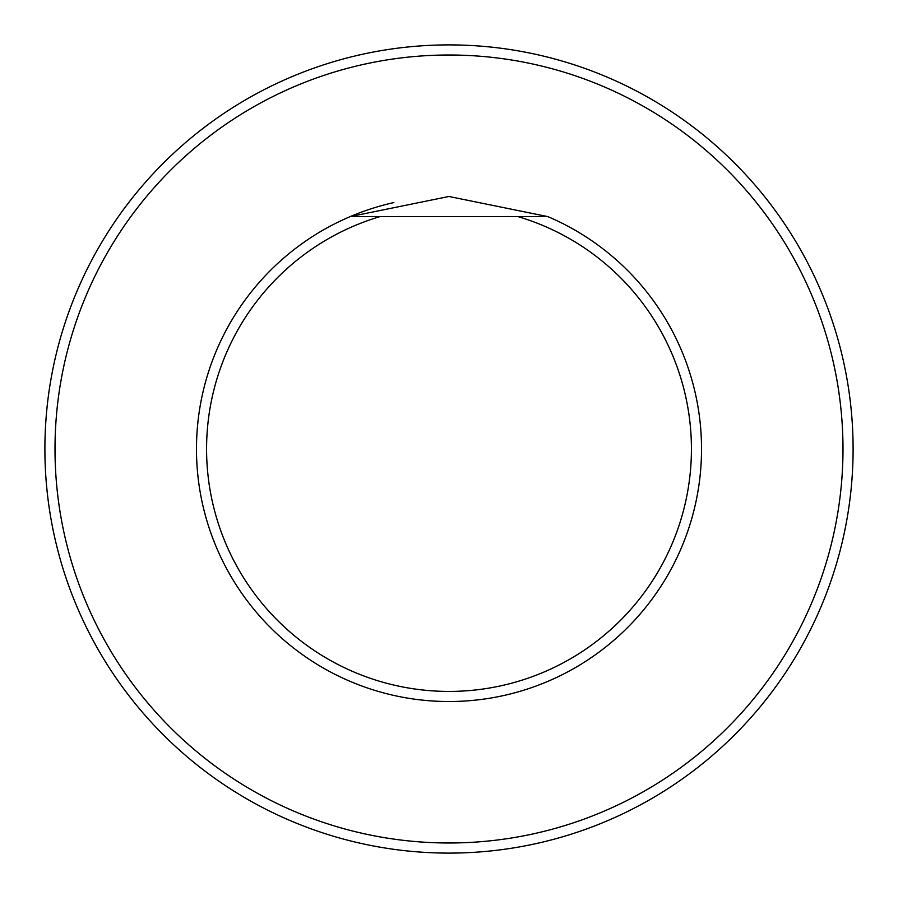 <?xml version="1.0" encoding="UTF-8"?>
<svg xmlns="http://www.w3.org/2000/svg" width="898" height="898" viewBox="0 0 898 898"><rect width="100%" height="100%" fill="white"/><g stroke="black" fill="none" stroke-linecap="round" stroke-linejoin="round"><path stroke-width="1.35" d="M449 55.003A393.998 393.998 0 0 0 107.794 645.999A393.998 393.998 0 0 0 790.206 645.999A393.998 393.998 0 0 0 449 55.003M547.791 216.598A252.518 252.518 0 0 1 648.861 603.344A252.518 252.518 0 0 1 249.139 603.344A252.518 252.518 0 0 1 350.209 216.598L547.791 216.598L448.921 196.482L350.209 216.598A252.518 252.518 0 0 1 393.829 202.578M449 44.9A404.1 404.1 0 0 1 798.962 651.05A404.1 404.1 0 0 1 99.038 651.05A404.1 404.1 0 0 1 449 44.9M517.978 216.598A242.415 242.415 0 0 1 646.336 589.806A242.415 242.415 0 0 1 251.665 589.806A242.415 242.415 0 0 1 380.022 216.598"/></g></svg>
